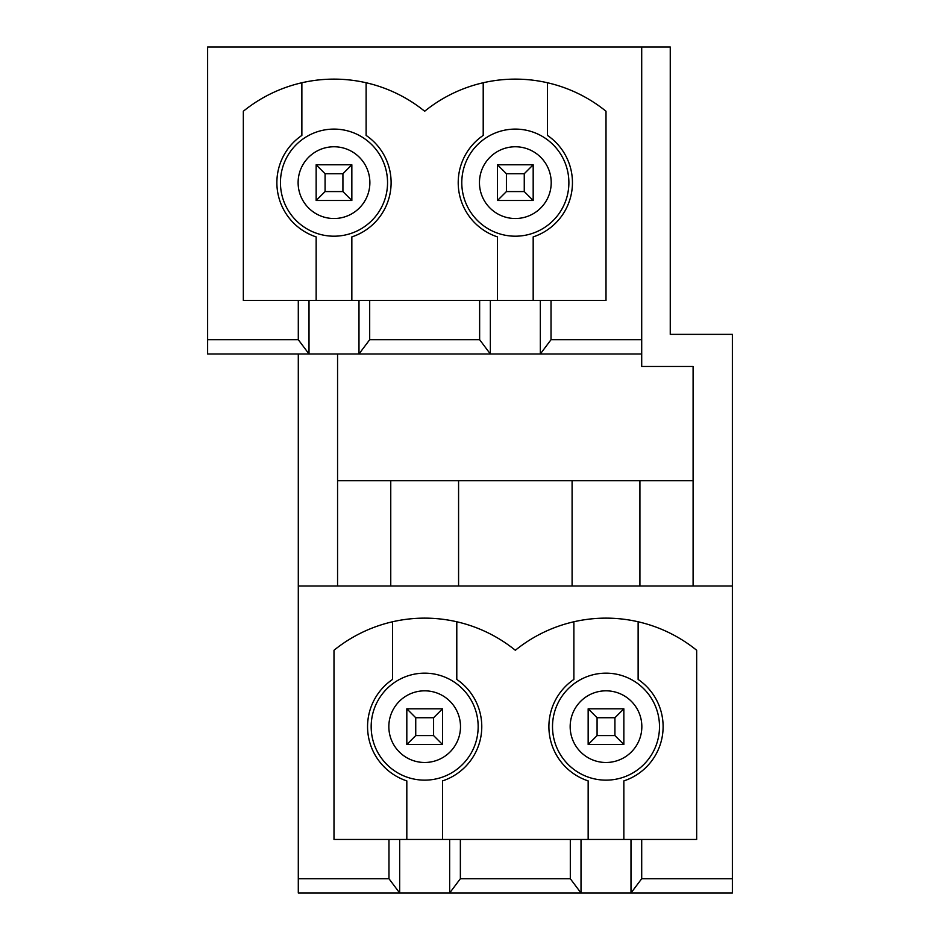 <?xml version="1.0" encoding="UTF-8"?>
<svg xmlns="http://www.w3.org/2000/svg" width="940" height="940" viewBox="0 0 940 940"><rect width="100%" height="100%" fill="white"/><g stroke="black" fill="none" stroke-linecap="round" stroke-linejoin="round"><path stroke-width="1.41" d="M552.509 726.655A53.498 53.498 0 0 1 632.749 680.325A53.498 53.498 0 0 1 632.749 772.986A53.498 53.498 0 0 1 552.509 726.655M388.972 839.455L333.994 839.455L333.994 650.269A144.008 144.008 0 0 1 515.332 650.269A144.008 144.008 0 0 1 696.669 650.269L696.669 839.455L630.987 839.455L630.987 893L641.703 878.724L732.366 878.724L732.366 586.008L298.297 586.008L298.297 878.724L388.972 878.724L399.676 893L449.649 893L460.365 878.724L570.31 878.724L581.014 893L449.649 893L449.649 839.455L388.972 839.455L388.972 878.724M641.703 839.455L641.703 878.724M732.366 878.724L732.366 893L581.014 893L581.014 839.455L570.31 839.455L570.31 878.724M570.31 839.455L460.365 839.455L460.365 878.724M630.987 839.455L581.014 839.455M460.365 839.455L449.649 839.455M442.517 839.455L442.517 780.905A57.117 57.117 0 0 0 456.793 679.432L456.793 621.763A144.008 144.008 0 0 0 392.544 621.763L392.544 679.432A57.117 57.117 0 0 0 406.82 780.905L406.82 839.455M623.855 839.455L623.855 780.905A57.117 57.117 0 0 0 638.131 679.432L638.131 621.763A144.008 144.008 0 0 0 573.882 621.763L573.882 679.432A57.117 57.117 0 0 0 588.158 780.905L588.158 839.455M309.013 300.447L243.331 300.447L243.331 111.249A144.008 144.008 0 0 1 424.669 111.249A144.008 144.008 0 0 1 606.006 111.249L606.006 300.447L309.013 300.447L309.013 353.992L207.634 353.992L207.634 47L641.703 47L641.703 353.992L540.324 353.992L551.028 339.704L641.703 339.704M732.366 586.008L732.366 334.358L670.255 334.358L670.255 47L641.703 47M337.566 586.008L337.566 353.992M693.097 480.704L337.566 480.704M369.69 339.704L479.635 339.704L490.351 353.992L358.986 353.992L369.69 339.704L369.69 300.447M479.635 300.447L479.635 339.704M358.986 300.447L358.986 353.992L309.013 353.992L298.297 339.704L207.634 339.704M298.297 300.447L298.297 339.704M551.028 300.447L551.028 339.704M490.351 300.447L490.351 353.992L540.324 353.992L540.324 300.447M641.703 353.992L641.703 366.482L693.097 366.482L693.097 586.008M301.869 82.755L301.869 135.419A57.117 57.117 0 0 0 316.146 236.904L316.146 300.447M351.842 300.447L351.842 236.904A57.117 57.117 0 0 0 366.118 135.419L366.118 82.755M483.207 82.755L483.207 135.419A57.117 57.117 0 0 0 497.483 236.904L497.483 300.447M461.787 182.642A53.545 53.545 0 0 1 542.11 136.276A53.545 53.545 0 0 1 542.11 229.019A53.545 53.545 0 0 1 461.787 182.642M533.18 300.447L533.18 236.904A57.117 57.117 0 0 0 547.456 135.419L547.456 82.755M399.676 839.455L399.676 893L298.297 893L298.297 878.724M390.758 480.704L390.758 586.008M458.579 586.008L458.579 480.704M371.171 726.655A53.498 53.498 0 0 1 451.412 680.325A53.498 53.498 0 0 1 451.412 772.986A53.498 53.498 0 0 1 371.171 726.655M280.449 182.642A53.545 53.545 0 0 1 360.772 136.276A53.545 53.545 0 0 1 360.772 229.019A53.545 53.545 0 0 1 280.449 182.642M298.297 353.992L298.297 586.008M572.096 480.704L572.096 586.008M639.917 586.008L639.917 480.704M351.842 164.794L351.842 200.49L316.146 200.49L316.146 164.794L351.842 164.794L342.924 173.724L325.076 173.724L325.076 191.572L342.924 191.572L342.924 173.724M316.146 200.49L325.076 191.572M325.076 173.724L316.146 164.794M351.842 200.49L342.924 191.572M533.18 164.794L533.18 200.49L497.483 200.49L497.483 164.794L533.18 164.794L524.262 173.724L506.413 173.724L506.413 191.572L524.262 191.572L524.262 173.724M497.483 200.49L506.413 191.572M506.413 173.724L497.483 164.794M533.18 200.49L524.262 191.572M442.517 708.807L442.517 744.504L406.82 744.504L406.82 708.807L442.517 708.807L433.587 717.737L415.738 717.737L415.738 735.585L433.587 735.585L433.587 717.737M406.82 744.504L415.738 735.585M415.738 717.737L406.82 708.807M442.517 744.504L433.587 735.585M623.855 708.807L623.855 744.504L588.158 744.504L588.158 708.807L623.855 708.807L614.925 717.737L597.076 717.737L597.076 735.585L614.925 735.585L614.925 717.737M588.158 744.504L597.076 735.585M597.076 717.737L588.158 708.807M623.855 744.504L614.925 735.585M570.169 726.655A35.826 35.826 0 0 1 623.913 695.624A35.826 35.826 0 0 1 623.913 757.687A35.826 35.826 0 0 1 570.169 726.655M479.459 182.642A35.873 35.873 0 0 1 533.274 151.575A35.873 35.873 0 0 1 533.274 213.709A35.873 35.873 0 0 1 479.459 182.642M388.843 726.655A35.826 35.826 0 0 1 442.576 695.624A35.826 35.826 0 0 1 442.576 757.687A35.826 35.826 0 0 1 388.843 726.655M298.121 182.642A35.873 35.873 0 0 1 351.936 151.575A35.873 35.873 0 0 1 351.936 213.709A35.873 35.873 0 0 1 298.121 182.642"/></g></svg>
